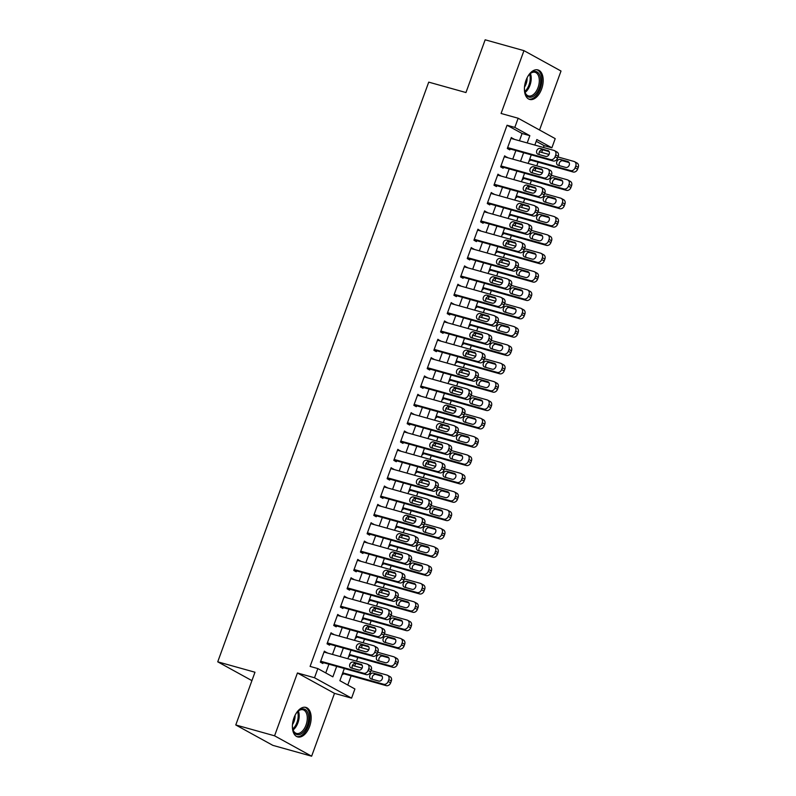 <?xml version="1.0" encoding="UTF-8"?>
<svg xmlns="http://www.w3.org/2000/svg" width="796" height="796" viewBox="0 0 796 796"><rect width="100%" height="100%" fill="white"/><g stroke="black" fill="none" stroke-linecap="round" stroke-linejoin="round"><path stroke-width="1.19" d="M309.594 726.459A15.323 8.756 105.6 0 0 305.903 707.405A15.323 8.756 105.6 0 0 293.973 717.863A15.323 8.756 105.6 0 0 297.654 736.907A15.323 8.756 105.6 0 0 309.594 726.459M541.618 88.983A15.323 8.756 105.6 0 0 537.927 69.929A15.323 8.756 105.6 0 0 525.987 80.386A15.323 8.756 105.6 0 0 529.678 99.44A15.323 8.756 105.6 0 0 541.618 88.983M344.32 668.511L339.882 680.699L354.907 688.968L351.573 698.142L314.51 677.754L317.843 668.58L332.867 676.849L336.678 666.381M334.499 693.366L297.435 672.978L274.57 735.812L235.775 724.967L272.839 745.355L311.634 756.2L334.499 693.366L351.573 698.142M539.549 130.007L561.011 71.033L523.957 50.645L501.082 113.47L518.156 118.246L555.21 138.633L551.877 147.807L536.852 139.539L534.832 145.081M543.439 147.489L544.116 145.638L551.877 147.807M347.782 685.048L351.135 675.844M354.698 666.053L355.663 663.406M356.489 661.138L357.812 657.496M361.374 647.715L362.339 645.068M363.165 642.79L364.488 639.158M368.05 629.367L369.016 626.721M369.841 624.442L371.165 620.81M374.727 611.02L375.692 608.373M376.518 606.104L377.841 602.463M381.403 592.682L382.369 590.035M383.194 587.756L384.518 584.125M388.08 574.334L389.045 571.687M389.871 569.409L391.194 565.777M394.756 555.986L395.721 553.339M396.547 551.071L397.871 547.429M401.433 537.638L402.398 535.002M403.234 532.723L404.557 529.081M408.119 519.3L409.074 516.654M409.91 514.375L411.233 510.743M414.796 500.953L415.751 498.306M416.587 496.027L417.91 492.396M421.472 482.605L422.427 479.968M423.263 477.69L424.586 474.048M428.149 464.267L429.104 461.62M429.94 459.342L431.263 455.71M434.825 445.919L435.78 443.272M436.616 440.994L437.939 437.362M441.501 427.571L442.457 424.935M443.292 422.656L444.616 419.014M448.178 409.234L449.143 406.587M449.969 404.308L451.292 400.677M454.854 390.886L455.819 388.239M456.645 385.96L457.969 382.329M461.531 372.538L462.496 369.901M463.322 367.623L464.645 363.981M468.207 354.2L469.172 351.553M469.998 349.275L471.322 345.643M474.884 335.852L475.849 333.206M476.675 330.927L477.998 327.295M481.56 317.505L482.525 314.868M483.351 312.589L484.674 308.947M488.237 299.167L489.202 296.52M490.028 294.241L491.351 290.61M494.913 280.819L495.878 278.172M496.704 275.894L498.027 272.262M501.589 262.471L502.555 259.834M503.38 257.556L504.704 253.914M508.266 244.133L509.231 241.486M510.057 239.208L511.38 235.576M514.942 225.785L515.908 223.139M516.733 220.86L518.057 217.228M521.619 207.438L522.584 204.791M523.41 202.522L524.733 198.881M528.295 189.1L529.26 186.453M530.086 184.174L531.41 180.543M534.972 170.752L535.937 168.105M536.763 165.827L538.086 162.195M541.648 152.404L542.613 149.757M274.57 735.812L311.634 756.2M235.775 724.967L254.979 672.232L217.736 661.824L428.726 82.137L465.959 92.545L485.162 39.8L523.957 50.645M326.758 652.82L324.36 651.148L320.35 662.153L322.858 663.526L323.196 662.61M333.434 634.482L331.036 632.8L327.027 643.805L329.534 645.188L329.872 644.263M340.111 616.134L337.713 614.452L333.703 625.457L336.21 626.84L336.549 625.925M346.787 597.786L344.389 596.114L340.389 607.119L342.887 608.492L343.225 607.577M353.464 579.448L351.066 577.767L347.066 588.771L349.563 590.154L349.902 589.229M360.14 561.1L357.742 559.419L353.742 570.424L356.24 571.807L356.578 570.891M366.817 542.753L364.419 541.081L360.419 552.086L362.916 553.459L363.255 552.543M373.493 524.415L371.095 522.733L367.095 533.738L369.593 535.121L369.931 534.196M380.17 506.067L377.772 504.385L373.772 515.39L376.269 516.773L376.608 515.858M386.846 487.719L384.448 486.038L380.448 497.052L382.946 498.425L383.284 497.51M393.522 469.381L391.125 467.7L387.125 478.704L389.632 480.078L389.96 479.162M400.199 451.034L397.811 449.352L393.801 460.357L396.309 461.74L396.637 460.824M406.875 432.686L404.487 431.004L400.478 442.019L402.985 443.392L403.313 442.476M413.552 414.348L411.164 412.666L407.154 423.671L409.661 425.044L409.99 424.129M420.228 396L417.84 394.319L413.83 405.323L416.338 406.706L416.666 405.791M426.905 377.652L424.517 375.971L420.507 386.985L423.014 388.358L423.343 387.443M433.581 359.314L431.193 357.633L427.183 368.638L429.691 370.011L430.019 369.095M440.258 340.967L437.87 339.285L433.86 350.29L436.367 351.673L436.696 350.757M446.934 322.619L444.546 320.937L440.536 331.952L443.044 333.325L443.372 332.41M453.611 304.281L451.223 302.599L447.213 313.604L449.72 314.977L450.048 314.062M460.297 285.933L457.899 284.252L453.889 295.256L456.397 296.639L456.735 295.724M466.973 267.585L464.575 265.904L460.566 276.918L463.073 278.292L463.411 277.376M473.65 249.248L471.252 247.566L467.242 258.571L469.749 259.944L470.088 259.028M480.326 230.9L477.928 229.218L473.918 240.223L476.426 241.606L476.764 240.681M487.003 212.552L484.605 210.87L480.595 221.885L483.102 223.258L483.441 222.343M493.679 194.204L491.281 192.532L487.271 203.537L489.779 204.91L490.117 203.995M500.356 175.866L497.958 174.185L493.958 185.189L496.455 186.572L496.794 185.647M507.032 157.518L504.634 155.837L500.634 166.852L503.132 168.225L503.47 167.309M529.201 160.543L529.847 160.901L530.176 159.986M522.524 178.891L523.171 179.249L523.499 178.324M515.848 197.239L516.495 197.587L516.823 196.672M509.171 215.587L509.818 215.935L510.146 215.019M502.495 233.924L503.142 234.283L503.47 233.357M495.818 252.272L496.455 252.621L496.794 251.705M489.142 270.62L489.779 270.968L490.117 270.053M482.466 288.958L483.102 289.316L483.441 288.391M475.789 307.306L476.426 307.654L476.764 306.739M469.113 325.654L469.749 326.002L470.088 325.086M462.436 343.991L463.073 344.35L463.411 343.434M455.76 362.339L456.397 362.687L456.735 361.772M449.083 380.687L449.72 381.035L450.058 380.12M442.407 399.025L443.044 399.383L443.382 398.468M435.73 417.373L436.367 417.721L436.705 416.805M429.054 435.72L429.691 436.069L430.029 435.153M422.377 454.058L423.014 454.416L423.353 453.501M415.701 472.406L416.338 472.754L416.676 471.839M409.015 490.754L409.661 491.102L409.99 490.187M402.338 509.092L402.985 509.45L403.313 508.535M395.662 527.44L396.309 527.788L396.637 526.872M388.985 545.787L389.632 546.136L389.96 545.22M382.309 564.125L382.956 564.483L383.284 563.568M375.632 582.473L376.279 582.831L376.608 581.906M368.956 600.821L369.603 601.169L369.931 600.254M362.28 619.159L362.926 619.517L363.255 618.601M355.603 637.506L356.25 637.865L356.578 636.939M348.927 655.854L349.573 656.202L349.902 655.287M544.116 145.638L536.215 141.29M342.25 674.192L342.887 674.55L343.225 673.635M519.44 140.773L522.077 133.509L507.052 125.241L310.092 666.411L317.843 668.58M325.753 672.928L328.917 664.212M332.479 654.421L335.594 645.864M339.156 636.084L342.27 627.527M345.842 617.736L348.956 609.179M352.519 599.388L355.633 590.831M359.195 581.05L362.309 572.493M365.871 562.702L368.986 554.145M372.548 544.355L375.662 535.798M379.224 526.017L382.339 517.46M385.901 507.669L389.015 499.112M392.577 489.321L395.692 480.764M399.254 470.983L402.368 462.426M405.93 452.635L409.045 444.078M412.607 434.288L415.721 425.731M419.283 415.94L422.397 407.383M425.96 397.602L429.074 389.045M432.636 379.254L435.75 370.697M439.312 360.906L442.427 352.349M445.989 342.569L449.103 334.012M452.665 324.221L455.78 315.664M459.342 305.873L462.456 297.316M466.018 287.535L469.133 278.978M472.695 269.187L475.809 260.63M479.371 250.839L482.485 242.282M486.048 232.502L489.162 223.945M492.724 214.154L495.838 205.597M499.41 195.806L502.525 187.249M506.087 177.468L509.201 168.911M512.763 159.12L515.878 150.563M513.709 139.171L511.311 137.499L507.311 148.504L509.808 149.877L510.146 148.961M217.736 661.824L251.914 680.63M297.435 672.978L314.51 677.754M507.052 125.241L514.813 127.41L518.156 118.246M531.27 154.862L528.156 163.419M524.594 173.21L521.48 181.767M517.917 191.557L514.803 200.114M511.241 209.895L508.127 218.462M504.565 228.243L501.45 236.8M497.888 246.591L494.774 255.148M491.212 264.939L488.097 273.496M484.535 283.276L481.421 291.834M477.859 301.624L474.744 310.181M471.182 319.972L468.068 328.529M464.506 338.31L461.391 346.867M457.829 356.658L454.715 365.215M451.153 375.006L448.039 383.563M444.476 393.343L441.362 401.9M437.79 411.691L434.676 420.248M431.114 430.039L427.999 438.596M424.437 448.377L421.323 456.934M417.761 466.725L414.646 475.282M411.084 485.072L407.97 493.629M404.408 503.41L401.293 511.967M397.731 521.758L394.617 530.315M391.055 540.106L387.941 548.663M384.378 558.444L381.264 567.001M377.702 576.792L374.588 585.349M371.026 595.139L367.911 603.696M364.349 613.477L361.235 622.034M357.673 631.825L354.558 640.382M350.996 650.173L347.882 658.73M527.191 142.942L529.837 135.678L514.813 127.41M340.24 656.591L343.355 648.034M346.917 638.253L350.031 629.696M353.593 619.905L356.707 611.348M360.27 601.557L363.384 593M366.946 583.209L370.06 574.652M373.623 564.871L376.737 556.314M380.299 546.524L383.413 537.967M386.975 528.176L390.1 519.619M393.662 509.838L396.776 501.281M400.338 491.49L403.453 482.933M407.015 473.142L410.129 464.585M413.691 454.805L416.805 446.248M420.368 436.457L423.482 427.9M427.044 418.109L430.158 409.552M433.72 399.771L436.835 391.214M440.397 381.423L443.511 372.866M447.073 363.075L450.188 354.519M453.75 344.738L456.864 336.181M460.426 326.39L463.541 317.833M467.103 308.042L470.217 299.485M473.779 289.704L476.894 281.147M480.456 271.356L483.57 262.799M487.132 253.009L490.246 244.452M493.809 234.671L496.923 226.114M500.485 216.323L503.599 207.766M507.161 197.975L510.276 189.418M513.838 179.637L516.952 171.08M520.514 161.29L523.629 152.732M522.077 133.509L529.837 135.678M511.092 138.106L513.818 138.872M504.415 156.454L507.142 157.22M497.739 174.802L500.465 175.558M491.062 193.139L493.789 193.906M484.386 211.487L487.112 212.253M477.709 229.835L480.436 230.591M471.023 248.183L473.759 248.939M464.347 266.521L467.083 267.287M457.67 284.868L460.406 285.635M450.994 303.216L453.73 303.973M444.317 321.554L447.044 322.32M437.641 339.902L440.367 340.668M430.964 358.25L433.691 359.006M424.288 376.588L427.014 377.354M417.611 394.935L420.338 395.702M410.935 413.283L413.661 414.039M404.259 431.621L406.985 432.387M397.582 449.969L400.308 450.735M390.906 468.317L393.632 469.073M384.229 486.655L386.955 487.421M377.553 505.002L380.279 505.768M370.876 523.35L373.603 524.106M364.2 541.688L366.926 542.454M357.523 560.036L360.25 560.802M350.847 578.384L353.573 579.14M344.171 596.721L346.897 597.488M337.494 615.069L340.22 615.835M330.818 633.417L333.544 634.173M324.141 651.755L326.867 652.521M510.982 138.414L553.966 150.424A3.93 3.194 -61.2 0 1 554.523 150.653A3.93 3.194 -61.2 0 1 555.727 154.961L555.061 156.792A3.93 3.194 -61.2 0 1 550.623 159.598L507.639 147.588M507.42 148.195L553.13 160.971L550.623 159.598M547.777 150.514A3.144 2.557 118.8 0 1 548.225 150.693A3.144 2.557 118.8 0 1 549.081 154.414A3.144 2.557 118.8 0 1 545.638 156.384L538.186 154.305A3.144 2.557 118.8 0 1 537.748 154.126A3.144 2.557 118.8 0 1 536.882 150.404A3.144 2.557 118.8 0 1 540.325 148.434L548.613 150.971M539.399 154.643A3.144 2.557 118.8 0 1 539.758 151.141A3.144 2.557 118.8 0 1 542.832 149.807L549.071 151.558M554.523 150.653L557.021 152.026A3.93 3.194 118.8 0 1 558.235 156.334L557.568 158.175A3.93 3.194 118.8 0 1 553.13 160.971M529.479 159.787L573.16 171.996A3.93 3.194 118.8 0 0 577.597 169.19L578.264 167.359A3.93 3.194 118.8 0 0 577.06 163.051L574.553 161.678A3.93 3.194 -61.2 0 0 573.996 161.449L558.006 156.971M574.553 161.678A3.93 3.194 -61.2 0 1 575.767 165.986L575.1 167.817A3.93 3.194 -61.2 0 1 570.652 170.623L529.708 159.17M539.389 151.777L549.051 154.474M569.1 162.573L562.862 160.832A3.144 2.557 -61.2 0 0 559.797 162.155A3.144 2.557 -61.2 0 0 559.429 165.658M567.807 161.538L560.364 159.459A3.144 2.557 -61.2 0 0 556.921 161.419A3.144 2.557 -61.2 0 0 557.777 165.14A3.144 2.557 -61.2 0 0 558.225 165.319L565.667 167.409A3.144 2.557 -61.2 0 0 569.11 165.439A3.144 2.557 -61.2 0 0 568.254 161.717A3.144 2.557 -61.2 0 0 567.807 161.538L568.643 161.996M527.529 76.963A13.253 7.582 -74.4 0 1 530.037 73.759A13.253 7.582 -74.4 0 1 539.031 73.849A13.253 7.582 -74.4 0 1 539.32 88.058A13.253 7.582 -74.4 0 1 531.579 97.072A13.253 7.582 -74.4 0 1 524.912 92.067A13.253 7.582 -74.4 0 1 524.435 88.038M524.813 91.659A12.278 7.015 105.6 0 0 528.484 95.938A12.278 7.015 105.6 0 0 538.046 87.56A12.278 7.015 105.6 0 0 535.091 72.297A12.278 7.015 105.6 0 0 529.738 74.058M527.101 77.789A9.661 5.522 -74.4 0 1 526.116 83.869A9.661 5.522 -74.4 0 1 524.494 87.102M528.723 99.062A15.224 8.706 105.6 0 0 540.325 88.605A15.224 8.706 105.6 0 0 536.912 69.759M295.515 714.43A13.253 7.582 -74.4 0 1 298.012 711.236A13.253 7.582 -74.4 0 1 301.067 709.226A13.253 7.582 -74.4 0 1 308.649 718.838A13.253 7.582 -74.4 0 1 300.022 734.39A13.253 7.582 -74.4 0 1 292.888 729.544A13.253 7.582 -74.4 0 1 292.411 725.514M292.789 729.136A12.278 7.015 105.6 0 0 296.46 733.414A12.278 7.015 105.6 0 0 299.276 733.245A12.278 7.015 105.6 0 0 307.037 721.156A12.278 7.015 105.6 0 0 303.067 709.773A12.278 7.015 105.6 0 0 300.251 709.942A12.278 7.015 105.6 0 0 297.714 711.534M295.077 715.266A9.661 5.522 -74.4 0 1 292.47 724.579M296.699 736.529A15.224 8.706 105.6 0 0 299.943 736.26A15.224 8.706 105.6 0 0 309.525 721.494A15.224 8.706 105.6 0 0 304.888 707.226M504.306 156.752L547.28 168.772A3.93 3.194 -61.2 0 1 547.847 169.001A3.93 3.194 -61.2 0 1 549.051 173.309L548.384 175.14A3.93 3.194 -61.2 0 1 543.947 177.946L500.963 165.926M500.744 166.543L546.454 179.319L543.947 177.946M541.101 168.861A3.144 2.557 118.8 0 1 541.549 169.041A3.144 2.557 118.8 0 1 542.404 172.762A3.144 2.557 118.8 0 1 538.962 174.732L531.509 172.652A3.144 2.557 118.8 0 1 531.071 172.463A3.144 2.557 118.8 0 1 530.206 168.742A3.144 2.557 118.8 0 1 533.648 166.782L541.937 169.319M532.723 172.981A3.144 2.557 118.8 0 1 533.081 169.488A3.144 2.557 118.8 0 1 536.156 168.155L542.394 169.896M547.847 169.001L550.344 170.374A3.93 3.194 118.8 0 1 551.558 174.682L550.892 176.513A3.93 3.194 118.8 0 1 546.454 179.319M497.629 175.1L540.603 187.11A3.93 3.194 -61.2 0 1 541.171 187.339A3.93 3.194 -61.2 0 1 542.375 191.647L541.708 193.488A3.93 3.194 -61.2 0 1 537.27 196.284L494.286 184.274M494.067 184.891L539.778 197.667L537.27 196.284M534.424 187.199A3.144 2.557 118.8 0 1 534.862 187.388A3.144 2.557 118.8 0 1 535.728 191.11A3.144 2.557 118.8 0 1 532.285 193.07L524.833 190.99A3.144 2.557 118.8 0 1 524.385 190.811A3.144 2.557 118.8 0 1 523.529 187.09A3.144 2.557 118.8 0 1 526.972 185.12L535.26 187.667M526.047 191.329A3.144 2.557 118.8 0 1 526.405 187.826A3.144 2.557 118.8 0 1 529.479 186.503L535.718 188.244M541.171 187.339L543.668 188.722A3.93 3.194 118.8 0 1 544.882 193.03L544.215 194.861A3.93 3.194 118.8 0 1 539.778 197.667M490.953 193.448L533.927 205.458A3.93 3.194 -61.2 0 1 534.484 205.686A3.93 3.194 -61.2 0 1 535.698 209.995L535.031 211.826A3.93 3.194 -61.2 0 1 530.594 214.631L487.61 202.622M487.391 203.239L533.101 216.005L530.594 214.631M527.748 205.547A3.144 2.557 118.8 0 1 528.186 205.726A3.144 2.557 118.8 0 1 529.051 209.447A3.144 2.557 118.8 0 1 525.609 211.418L518.156 209.338A3.144 2.557 118.8 0 1 517.708 209.159A3.144 2.557 118.8 0 1 516.853 205.438A3.144 2.557 118.8 0 1 520.295 203.468L528.584 206.005M519.37 209.676A3.144 2.557 118.8 0 1 519.728 206.174A3.144 2.557 118.8 0 1 522.803 204.841L529.042 206.592M534.484 205.686L536.992 207.059A3.93 3.194 118.8 0 1 538.205 211.368L537.539 213.209A3.93 3.194 118.8 0 1 533.101 216.005M484.276 211.796L527.25 223.805A3.93 3.194 -61.2 0 1 527.808 224.034A3.93 3.194 -61.2 0 1 529.022 228.343L528.355 230.173A3.93 3.194 -61.2 0 1 523.917 232.979L480.933 220.96M480.704 221.577L526.425 234.352L523.917 232.979M521.072 223.895A3.144 2.557 118.8 0 1 521.509 224.074A3.144 2.557 118.8 0 1 522.365 227.795A3.144 2.557 118.8 0 1 518.932 229.765L511.48 227.686A3.144 2.557 118.8 0 1 511.032 227.497A3.144 2.557 118.8 0 1 510.176 223.775A3.144 2.557 118.8 0 1 513.619 221.815L521.907 224.353M512.694 228.014A3.144 2.557 118.8 0 1 513.052 224.522A3.144 2.557 118.8 0 1 516.126 223.188L522.365 224.93M527.808 224.034L530.315 225.407A3.93 3.194 118.8 0 1 531.529 229.716L530.862 231.546A3.93 3.194 118.8 0 1 526.425 234.352M522.803 178.135L566.483 190.344A3.93 3.194 118.8 0 0 570.921 187.538L571.588 185.707A3.93 3.194 118.8 0 0 570.384 181.398L567.876 180.015A3.93 3.194 -61.2 0 0 567.319 179.787L551.33 175.319M567.876 180.015A3.93 3.194 -61.2 0 1 569.09 184.324L568.414 186.165A3.93 3.194 -61.2 0 1 563.976 188.96L523.032 177.518M532.713 170.115L542.375 172.822M562.424 180.921L556.185 179.18A3.144 2.557 -61.2 0 0 553.111 180.503A3.144 2.557 -61.2 0 0 552.752 184.005M561.13 179.876L553.688 177.797A3.144 2.557 -61.2 0 0 550.245 179.767A3.144 2.557 -61.2 0 0 551.101 183.488A3.144 2.557 -61.2 0 0 551.548 183.667L558.991 185.747A3.144 2.557 -61.2 0 0 562.434 183.786A3.144 2.557 -61.2 0 0 561.578 180.065A3.144 2.557 -61.2 0 0 561.13 179.876L561.966 180.344M516.126 196.473L559.807 208.681A3.93 3.194 118.8 0 0 564.245 205.885L564.911 204.045A3.93 3.194 118.8 0 0 563.707 199.736L561.2 198.363A3.93 3.194 -61.2 0 0 560.643 198.134L544.643 193.667M561.2 198.363A3.93 3.194 -61.2 0 1 562.414 202.672L561.737 204.502A3.93 3.194 -61.2 0 1 557.299 207.308L516.345 195.866M526.037 188.463L535.698 191.159M555.747 199.269L549.509 197.517A3.144 2.557 -61.2 0 0 546.434 198.851A3.144 2.557 -61.2 0 0 546.076 202.353M554.454 198.224L547.001 196.144A3.144 2.557 -61.2 0 0 543.568 198.114A3.144 2.557 -61.2 0 0 544.424 201.836A3.144 2.557 -61.2 0 0 544.872 202.015L552.315 204.094A3.144 2.557 -61.2 0 0 555.757 202.124A3.144 2.557 -61.2 0 0 554.902 198.403A3.144 2.557 -61.2 0 0 554.454 198.224L555.29 198.682M509.45 214.821L553.13 227.029A3.93 3.194 118.8 0 0 557.568 224.223L558.235 222.392A3.93 3.194 118.8 0 0 557.031 218.084L554.523 216.711A3.93 3.194 -61.2 0 0 553.966 216.482L537.967 212.015M554.523 216.711A3.93 3.194 -61.2 0 1 555.727 221.019L555.061 222.85A3.93 3.194 -61.2 0 1 550.623 225.656L509.669 214.204M519.36 206.811L529.022 209.507M549.071 217.606L542.832 215.865A3.144 2.557 -61.2 0 0 539.758 217.199A3.144 2.557 -61.2 0 0 539.399 220.691M547.777 216.572L540.325 214.492A3.144 2.557 -61.2 0 0 536.892 216.452A3.144 2.557 -61.2 0 0 537.748 220.174A3.144 2.557 -61.2 0 0 538.195 220.363L545.638 222.442A3.144 2.557 -61.2 0 0 549.081 220.472A3.144 2.557 -61.2 0 0 548.225 216.751A3.144 2.557 -61.2 0 0 547.777 216.572L548.613 217.029M502.774 233.168L546.454 245.377A3.93 3.194 118.8 0 0 550.892 242.571L551.558 240.74A3.93 3.194 118.8 0 0 550.344 236.432L547.847 235.049A3.93 3.194 -61.2 0 0 547.29 234.82L531.29 230.352M547.847 235.049A3.93 3.194 -61.2 0 1 549.051 239.357L548.384 241.198A3.93 3.194 -61.2 0 1 543.947 243.994L502.992 232.551M512.684 225.159L522.345 227.855M542.394 235.954L536.156 234.213A3.144 2.557 -61.2 0 0 533.081 235.536A3.144 2.557 -61.2 0 0 532.723 239.039M541.101 234.91L533.648 232.83A3.144 2.557 -61.2 0 0 530.216 234.8A3.144 2.557 -61.2 0 0 531.071 238.521A3.144 2.557 -61.2 0 0 531.519 238.701L538.962 240.78A3.144 2.557 -61.2 0 0 542.404 238.82A3.144 2.557 -61.2 0 0 541.549 235.099A3.144 2.557 -61.2 0 0 541.101 234.91L541.937 235.377M477.59 230.134L520.574 242.143A3.93 3.194 -61.2 0 1 521.131 242.372A3.93 3.194 -61.2 0 1 522.345 246.68L521.678 248.521A3.93 3.194 -61.2 0 1 517.241 251.317L474.257 239.307M474.028 239.924L519.738 252.7L517.241 251.317M514.385 242.233A3.144 2.557 118.8 0 1 514.833 242.422A3.144 2.557 118.8 0 1 515.689 246.143A3.144 2.557 118.8 0 1 512.256 248.103L504.803 246.024A3.144 2.557 118.8 0 1 504.356 245.845A3.144 2.557 118.8 0 1 503.5 242.123A3.144 2.557 118.8 0 1 506.943 240.153L515.231 242.7M506.017 246.362A3.144 2.557 118.8 0 1 506.375 242.86A3.144 2.557 118.8 0 1 509.45 241.536L515.689 243.278M521.131 242.372L523.639 243.755A3.93 3.194 118.8 0 1 524.853 248.063L524.186 249.894A3.93 3.194 118.8 0 1 519.738 252.7M496.097 251.516L539.778 263.715A3.93 3.194 118.8 0 0 544.215 260.919L544.882 259.078A3.93 3.194 118.8 0 0 543.668 254.77L541.171 253.397A3.93 3.194 -61.2 0 0 540.613 253.168L524.614 248.7M541.171 253.397A3.93 3.194 -61.2 0 1 542.375 257.705L541.708 259.536A3.93 3.194 -61.2 0 1 537.27 262.342L496.316 250.899M506.007 243.496L515.669 246.193M535.718 254.302L529.479 252.551A3.144 2.557 -61.2 0 0 526.405 253.884A3.144 2.557 -61.2 0 0 526.047 257.387M534.424 253.257L526.972 251.178A3.144 2.557 -61.2 0 0 523.539 253.148A3.144 2.557 -61.2 0 0 524.395 256.869A3.144 2.557 -61.2 0 0 524.843 257.048L532.285 259.128A3.144 2.557 -61.2 0 0 535.728 257.158A3.144 2.557 -61.2 0 0 534.872 253.436A3.144 2.557 -61.2 0 0 534.424 253.257L535.26 253.715M470.914 248.481L513.898 260.491A3.93 3.194 -61.2 0 1 514.455 260.72A3.93 3.194 -61.2 0 1 515.669 265.028L515.002 266.859A3.93 3.194 -61.2 0 1 510.564 269.665L467.58 257.655M467.351 258.272L513.062 271.038L510.564 269.665M507.709 260.581A3.144 2.557 118.8 0 1 508.156 260.76A3.144 2.557 118.8 0 1 509.012 264.481A3.144 2.557 118.8 0 1 505.579 266.451L498.127 264.371A3.144 2.557 118.8 0 1 497.679 264.192A3.144 2.557 118.8 0 1 496.823 260.471A3.144 2.557 118.8 0 1 500.266 258.501L508.554 261.048M499.331 264.71A3.144 2.557 118.8 0 1 499.699 261.207A3.144 2.557 118.8 0 1 502.774 259.874L509.012 261.625M514.455 260.72L516.962 262.093A3.93 3.194 118.8 0 1 518.176 266.401L517.509 268.242A3.93 3.194 118.8 0 1 513.062 271.038M464.237 266.829L507.221 278.839A3.93 3.194 -61.2 0 1 507.778 279.068A3.93 3.194 -61.2 0 1 508.992 283.376L508.326 285.207A3.93 3.194 -61.2 0 1 503.888 288.013L460.904 275.993M460.675 276.61L506.385 289.386L503.888 288.013M501.032 278.928A3.144 2.557 118.8 0 1 501.48 279.107A3.144 2.557 118.8 0 1 502.336 282.829A3.144 2.557 118.8 0 1 498.903 284.799L491.45 282.719A3.144 2.557 118.8 0 1 491.003 282.53A3.144 2.557 118.8 0 1 490.147 278.809A3.144 2.557 118.8 0 1 493.59 276.849L501.878 279.386M492.654 283.048A3.144 2.557 118.8 0 1 493.022 279.555A3.144 2.557 118.8 0 1 496.097 278.222L502.336 279.963M507.778 279.068L510.286 280.441A3.93 3.194 118.8 0 1 511.5 284.749L510.823 286.58A3.93 3.194 118.8 0 1 506.385 289.386M457.561 285.167L500.545 297.177A3.93 3.194 -61.2 0 1 501.102 297.405A3.93 3.194 -61.2 0 1 502.316 301.714L501.649 303.555A3.93 3.194 -61.2 0 1 497.211 306.351L454.227 294.341M453.999 294.958L499.709 307.734L497.211 306.351M494.356 297.266A3.144 2.557 118.8 0 1 494.804 297.455A3.144 2.557 118.8 0 1 495.659 301.177A3.144 2.557 118.8 0 1 492.226 303.137L484.774 301.057A3.144 2.557 118.8 0 1 484.326 300.878A3.144 2.557 118.8 0 1 483.47 297.157A3.144 2.557 118.8 0 1 486.913 295.187L495.202 297.734M485.978 301.395A3.144 2.557 118.8 0 1 486.346 297.893A3.144 2.557 118.8 0 1 489.411 296.57L495.659 298.311M501.102 297.405L503.609 298.789A3.93 3.194 118.8 0 1 504.823 303.097L504.147 304.928A3.93 3.194 118.8 0 1 499.709 307.734M450.884 303.515L493.868 315.524A3.93 3.194 -61.2 0 1 494.425 315.753A3.93 3.194 -61.2 0 1 495.639 320.062L494.973 321.892A3.93 3.194 -61.2 0 1 490.535 324.698L447.551 312.689M447.322 313.306L493.032 326.071L490.535 324.698M487.679 315.614A3.144 2.557 118.8 0 1 488.127 315.793A3.144 2.557 118.8 0 1 488.983 319.514A3.144 2.557 118.8 0 1 485.55 321.485L478.098 319.405A3.144 2.557 118.8 0 1 477.65 319.226A3.144 2.557 118.8 0 1 476.794 315.505A3.144 2.557 118.8 0 1 480.237 313.534L488.525 316.082M479.301 319.743A3.144 2.557 118.8 0 1 479.67 316.241A3.144 2.557 118.8 0 1 482.734 314.908L488.983 316.659M494.425 315.753L496.933 317.126A3.93 3.194 118.8 0 1 498.147 321.435L497.47 323.275A3.93 3.194 118.8 0 1 493.032 326.071M444.208 321.863L487.192 333.872A3.93 3.194 -61.2 0 1 487.749 334.101A3.93 3.194 -61.2 0 1 488.963 338.409L488.296 340.24A3.93 3.194 -61.2 0 1 483.859 343.046L440.875 331.027M440.646 331.643L486.356 344.419L483.859 343.046M481.003 333.962A3.144 2.557 118.8 0 1 481.451 334.141A3.144 2.557 118.8 0 1 482.306 337.862A3.144 2.557 118.8 0 1 478.874 339.832L471.421 337.753A3.144 2.557 118.8 0 1 470.973 337.564A3.144 2.557 118.8 0 1 470.118 333.842A3.144 2.557 118.8 0 1 473.56 331.882L481.849 334.42M472.625 338.091A3.144 2.557 118.8 0 1 472.993 334.589A3.144 2.557 118.8 0 1 476.058 333.255L482.306 334.997M487.749 334.101L490.256 335.474A3.93 3.194 118.8 0 1 491.46 339.783L490.794 341.623A3.93 3.194 118.8 0 1 486.356 344.419M489.421 269.854L533.101 282.063A3.93 3.194 118.8 0 0 537.539 279.257L538.205 277.426A3.93 3.194 118.8 0 0 536.992 273.118L534.494 271.744A3.93 3.194 -61.2 0 0 533.937 271.516L517.937 267.048M534.494 271.744A3.93 3.194 -61.2 0 1 535.698 276.053L535.031 277.884A3.93 3.194 -61.2 0 1 530.594 280.69L489.639 269.237M499.331 261.844L508.992 264.541M529.042 272.64L522.803 270.899A3.144 2.557 -61.2 0 0 519.728 272.232A3.144 2.557 -61.2 0 0 519.37 275.724M527.748 271.605L520.295 269.526A3.144 2.557 -61.2 0 0 516.863 271.486A3.144 2.557 -61.2 0 0 517.718 275.207A3.144 2.557 -61.2 0 0 518.166 275.396L525.609 277.476A3.144 2.557 -61.2 0 0 529.051 275.506A3.144 2.557 -61.2 0 0 528.196 271.784A3.144 2.557 -61.2 0 0 527.748 271.605L528.584 272.063M482.744 288.202L526.425 300.41A3.93 3.194 118.8 0 0 530.862 297.605L531.529 295.774A3.93 3.194 118.8 0 0 530.315 291.465L527.818 290.082A3.93 3.194 -61.2 0 0 527.26 289.853L511.261 285.386M527.818 290.082A3.93 3.194 -61.2 0 1 529.022 294.391L528.355 296.231A3.93 3.194 -61.2 0 1 523.917 299.027L482.963 287.585M492.654 280.192L502.316 282.888M522.365 290.988L516.126 289.246A3.144 2.557 -61.2 0 0 513.052 290.57A3.144 2.557 -61.2 0 0 512.694 294.072M521.072 289.943L513.619 287.863A3.144 2.557 -61.2 0 0 510.186 289.834A3.144 2.557 -61.2 0 0 511.042 293.555A3.144 2.557 -61.2 0 0 511.49 293.734L518.932 295.814A3.144 2.557 -61.2 0 0 522.375 293.853A3.144 2.557 -61.2 0 0 521.519 290.132A3.144 2.557 -61.2 0 0 521.072 289.943L521.907 290.411M476.068 306.55L519.748 318.748A3.93 3.194 118.8 0 0 524.186 315.952L524.853 314.112A3.93 3.194 118.8 0 0 523.639 309.803L521.141 308.43A3.93 3.194 -61.2 0 0 520.584 308.201L504.584 303.734M521.141 308.43A3.93 3.194 -61.2 0 1 522.345 312.738L521.678 314.569A3.93 3.194 -61.2 0 1 517.241 317.375L476.287 305.933M485.978 298.53L495.639 301.226M515.689 309.336L509.45 307.584A3.144 2.557 -61.2 0 0 506.375 308.918A3.144 2.557 -61.2 0 0 506.017 312.42M514.395 308.291L506.943 306.211A3.144 2.557 -61.2 0 0 503.51 308.181A3.144 2.557 -61.2 0 0 504.365 311.903A3.144 2.557 -61.2 0 0 504.803 312.082L512.256 314.161A3.144 2.557 -61.2 0 0 515.699 312.191A3.144 2.557 -61.2 0 0 514.843 308.47A3.144 2.557 -61.2 0 0 514.395 308.291L515.231 308.758M469.391 324.887L513.072 337.096A3.93 3.194 118.8 0 0 517.509 334.29L518.176 332.459A3.93 3.194 118.8 0 0 516.962 328.151L514.465 326.778A3.93 3.194 -61.2 0 0 513.908 326.549L497.908 322.082M514.465 326.778A3.93 3.194 -61.2 0 1 515.669 331.086L515.002 332.917A3.93 3.194 -61.2 0 1 510.564 335.723L469.61 324.27M479.301 316.878L488.963 319.574M509.012 327.673L502.774 325.932A3.144 2.557 -61.2 0 0 499.699 327.265A3.144 2.557 -61.2 0 0 499.341 330.758M507.719 326.639L500.266 324.559A3.144 2.557 -61.2 0 0 496.823 326.519A3.144 2.557 -61.2 0 0 497.689 330.24A3.144 2.557 -61.2 0 0 498.127 330.43L505.579 332.509A3.144 2.557 -61.2 0 0 509.022 330.539A3.144 2.557 -61.2 0 0 508.166 326.818A3.144 2.557 -61.2 0 0 507.719 326.639L508.554 327.096M462.715 343.235L506.395 355.444A3.93 3.194 118.8 0 0 510.833 352.638L511.5 350.807A3.93 3.194 118.8 0 0 510.286 346.499L507.788 345.116A3.93 3.194 -61.2 0 0 507.221 344.887L491.231 340.419M507.788 345.116A3.93 3.194 -61.2 0 1 508.992 349.424L508.326 351.265A3.93 3.194 -61.2 0 1 503.888 354.061L462.934 342.618M472.625 335.225L482.286 337.922M502.336 346.021L496.097 344.28A3.144 2.557 -61.2 0 0 493.022 345.603A3.144 2.557 -61.2 0 0 492.664 349.106M501.042 344.976L493.59 342.897A3.144 2.557 -61.2 0 0 490.147 344.867A3.144 2.557 -61.2 0 0 491.013 348.588A3.144 2.557 -61.2 0 0 491.45 348.767L498.903 350.847A3.144 2.557 -61.2 0 0 502.346 348.887A3.144 2.557 -61.2 0 0 501.49 345.165A3.144 2.557 -61.2 0 0 501.042 344.976L501.878 345.444M437.531 340.2L480.515 352.21A3.93 3.194 -61.2 0 1 481.073 352.439A3.93 3.194 -61.2 0 1 482.286 356.747L481.62 358.588A3.93 3.194 -61.2 0 1 477.182 361.384L434.198 349.374M433.969 349.991L479.68 362.767L477.182 361.384M474.326 352.31A3.144 2.557 118.8 0 1 474.774 352.489A3.144 2.557 118.8 0 1 475.63 356.21A3.144 2.557 118.8 0 1 472.197 358.17L464.745 356.091A3.144 2.557 118.8 0 1 464.297 355.911A3.144 2.557 118.8 0 1 463.441 352.19A3.144 2.557 118.8 0 1 466.884 350.22L475.172 352.767M465.949 356.429A3.144 2.557 118.8 0 1 466.317 352.926A3.144 2.557 118.8 0 1 469.381 351.603L475.63 353.344M481.073 352.439L483.58 353.822A3.93 3.194 118.8 0 1 484.784 358.13L484.117 359.961A3.93 3.194 118.8 0 1 479.68 362.767M456.038 361.583L499.719 373.782A3.93 3.194 118.8 0 0 504.157 370.986L504.823 369.145A3.93 3.194 118.8 0 0 503.609 364.837L501.112 363.464A3.93 3.194 -61.2 0 0 500.545 363.235L484.555 358.767M501.112 363.464A3.93 3.194 -61.2 0 1 502.316 367.772L501.649 369.603A3.93 3.194 -61.2 0 1 497.211 372.409L456.257 360.966M465.949 353.563L475.6 356.27M495.659 364.369L489.421 362.618A3.144 2.557 -61.2 0 0 486.346 363.951A3.144 2.557 -61.2 0 0 485.988 367.454M494.366 363.324L486.913 361.245A3.144 2.557 -61.2 0 0 483.47 363.215A3.144 2.557 -61.2 0 0 484.326 366.936A3.144 2.557 -61.2 0 0 484.774 367.115L492.226 369.195A3.144 2.557 -61.2 0 0 495.669 367.225A3.144 2.557 -61.2 0 0 494.804 363.503A3.144 2.557 -61.2 0 0 494.366 363.324L495.202 363.792M430.855 358.548L473.839 370.558A3.93 3.194 -61.2 0 1 474.396 370.787A3.93 3.194 -61.2 0 1 475.61 375.095L474.943 376.926A3.93 3.194 -61.2 0 1 470.496 379.732L427.522 367.722M427.293 368.339L473.003 381.105L470.496 379.732M467.65 370.647A3.144 2.557 118.8 0 1 468.098 370.827A3.144 2.557 118.8 0 1 468.953 374.548A3.144 2.557 118.8 0 1 465.511 376.518L458.068 374.438A3.144 2.557 118.8 0 1 457.62 374.259A3.144 2.557 118.8 0 1 456.765 370.538A3.144 2.557 118.8 0 1 460.207 368.568L468.496 371.115M459.272 374.777A3.144 2.557 118.8 0 1 459.64 371.274A3.144 2.557 118.8 0 1 462.705 369.941L468.953 371.692M474.396 370.787L476.904 372.16A3.93 3.194 118.8 0 1 478.107 376.478L477.441 378.309A3.93 3.194 118.8 0 1 473.003 381.105M449.362 379.921L493.042 392.13A3.93 3.194 118.8 0 0 497.48 389.334L498.147 387.493A3.93 3.194 118.8 0 0 496.933 383.184L494.425 381.811A3.93 3.194 -61.2 0 0 493.868 381.582L477.879 377.115M494.425 381.811A3.93 3.194 -61.2 0 1 495.639 386.12L494.973 387.95A3.93 3.194 -61.2 0 1 490.535 390.756L449.581 379.304M459.272 371.911L468.924 374.608M488.983 382.707L482.744 380.966A3.144 2.557 -61.2 0 0 479.67 382.299A3.144 2.557 -61.2 0 0 479.311 385.801M487.689 381.672L480.237 379.592A3.144 2.557 -61.2 0 0 476.794 381.553A3.144 2.557 -61.2 0 0 477.65 385.274A3.144 2.557 -61.2 0 0 478.098 385.463L485.55 387.543A3.144 2.557 -61.2 0 0 488.993 385.572A3.144 2.557 -61.2 0 0 488.127 381.851A3.144 2.557 -61.2 0 0 487.689 381.672L488.525 382.13M424.178 376.896L467.162 388.906A3.93 3.194 -61.2 0 1 467.72 389.135A3.93 3.194 -61.2 0 1 468.934 393.443L468.267 395.274A3.93 3.194 -61.2 0 1 463.819 398.08L420.845 386.06M420.616 386.677L466.327 399.453L463.819 398.08M460.974 388.995A3.144 2.557 118.8 0 1 461.421 389.174A3.144 2.557 118.8 0 1 462.277 392.896A3.144 2.557 118.8 0 1 458.834 394.866L451.392 392.786A3.144 2.557 118.8 0 1 450.944 392.597A3.144 2.557 118.8 0 1 450.088 388.876A3.144 2.557 118.8 0 1 453.531 386.916L461.809 389.453M452.596 393.125A3.144 2.557 118.8 0 1 452.964 389.622A3.144 2.557 118.8 0 1 456.028 388.289L462.267 390.03M467.72 389.135L470.227 390.508A3.93 3.194 118.8 0 1 471.431 394.816L470.764 396.657A3.93 3.194 118.8 0 1 466.327 399.453M442.675 398.269L486.366 410.477A3.93 3.194 118.8 0 0 490.804 407.671L491.47 405.841A3.93 3.194 118.8 0 0 490.256 401.532L487.749 400.149A3.93 3.194 -61.2 0 0 487.192 399.92L471.202 395.453M487.749 400.149A3.93 3.194 -61.2 0 1 488.963 404.458L488.296 406.298A3.93 3.194 -61.2 0 1 483.859 409.094L442.904 397.652M452.596 390.259L462.247 392.955M482.306 401.055L476.068 399.313A3.144 2.557 -61.2 0 0 472.993 400.637A3.144 2.557 -61.2 0 0 472.635 404.139M481.013 400.02L473.56 397.93A3.144 2.557 -61.2 0 0 470.118 399.9A3.144 2.557 -61.2 0 0 470.973 403.622A3.144 2.557 -61.2 0 0 471.421 403.801L478.874 405.88A3.144 2.557 -61.2 0 0 482.306 403.92A3.144 2.557 -61.2 0 0 481.451 400.199A3.144 2.557 -61.2 0 0 481.013 400.02L481.849 400.478M417.502 395.234L460.486 407.254A3.93 3.194 -61.2 0 1 461.043 407.472A3.93 3.194 -61.2 0 1 462.257 411.781L461.59 413.621A3.93 3.194 -61.2 0 1 457.143 416.417L414.169 404.408M413.94 405.025L459.65 417.8L457.143 416.417M454.297 407.343A3.144 2.557 118.8 0 1 454.745 407.522A3.144 2.557 118.8 0 1 455.601 411.243A3.144 2.557 118.8 0 1 452.158 413.214L444.715 411.124A3.144 2.557 118.8 0 1 444.267 410.945A3.144 2.557 118.8 0 1 443.412 407.224A3.144 2.557 118.8 0 1 446.855 405.254L455.133 407.801M445.919 411.462A3.144 2.557 118.8 0 1 446.287 407.96A3.144 2.557 118.8 0 1 449.352 406.637L455.591 408.378M461.043 407.472L463.551 408.855A3.93 3.194 118.8 0 1 464.755 413.164L464.088 414.995A3.93 3.194 118.8 0 1 459.65 417.8M435.999 416.616L479.68 428.815A3.93 3.194 118.8 0 0 484.127 426.019L484.794 424.178A3.93 3.194 118.8 0 0 483.58 419.87L481.073 418.497A3.93 3.194 -61.2 0 0 480.515 418.268L464.526 413.801M481.073 418.497A3.93 3.194 -61.2 0 1 482.286 422.805L481.62 424.636A3.93 3.194 -61.2 0 1 477.182 427.442L436.228 416M445.919 408.597L455.571 411.303M475.63 419.402L469.391 417.651A3.144 2.557 -61.2 0 0 466.317 418.985A3.144 2.557 -61.2 0 0 465.959 422.487M474.326 418.358L466.884 416.278A3.144 2.557 -61.2 0 0 463.441 418.248A3.144 2.557 -61.2 0 0 464.297 421.97A3.144 2.557 -61.2 0 0 464.745 422.149L472.197 424.228A3.144 2.557 -61.2 0 0 475.63 422.258A3.144 2.557 -61.2 0 0 474.774 418.537A3.144 2.557 -61.2 0 0 474.326 418.358L475.172 418.825M410.826 413.582L453.81 425.591A3.93 3.194 -61.2 0 1 454.367 425.82A3.93 3.194 -61.2 0 1 455.581 430.129L454.904 431.959A3.93 3.194 -61.2 0 1 450.466 434.765L407.492 422.756M407.263 423.373L452.974 436.138L450.466 434.765M447.621 425.681A3.144 2.557 118.8 0 1 448.068 425.87A3.144 2.557 118.8 0 1 448.924 429.581A3.144 2.557 118.8 0 1 445.481 431.551L438.039 429.472A3.144 2.557 118.8 0 1 437.591 429.293A3.144 2.557 118.8 0 1 436.735 425.571A3.144 2.557 118.8 0 1 440.168 423.601L448.456 426.149M439.243 429.81A3.144 2.557 118.8 0 1 439.601 426.308A3.144 2.557 118.8 0 1 442.675 424.974L448.914 426.726M454.367 425.82L456.874 427.203A3.93 3.194 118.8 0 1 458.078 431.512L457.411 433.342A3.93 3.194 118.8 0 1 452.974 436.138M429.323 434.954L473.003 447.163A3.93 3.194 118.8 0 0 477.451 444.367L478.117 442.526A3.93 3.194 118.8 0 0 476.904 438.218L474.396 436.845A3.93 3.194 -61.2 0 0 473.839 436.616L457.849 432.148M474.396 436.845A3.93 3.194 -61.2 0 1 475.61 441.153L474.943 442.984A3.93 3.194 -61.2 0 1 470.506 445.79L429.551 434.337M439.243 426.945L448.894 429.641M468.953 437.74L462.715 435.999A3.144 2.557 -61.2 0 0 459.64 437.332A3.144 2.557 -61.2 0 0 459.272 440.835M467.65 436.705L460.207 434.626A3.144 2.557 -61.2 0 0 456.765 436.586A3.144 2.557 -61.2 0 0 457.62 440.307A3.144 2.557 -61.2 0 0 458.068 440.496L465.521 442.576A3.144 2.557 -61.2 0 0 468.953 440.606A3.144 2.557 -61.2 0 0 468.098 436.885A3.144 2.557 -61.2 0 0 467.65 436.705L468.496 437.163M404.149 431.93L447.133 443.939A3.93 3.194 -61.2 0 1 447.69 444.168A3.93 3.194 -61.2 0 1 448.904 448.476L448.228 450.307A3.93 3.194 -61.2 0 1 443.79 453.113L400.806 441.093M400.587 441.71L446.297 454.486L443.79 453.113M440.944 444.029A3.144 2.557 118.8 0 1 441.392 444.208A3.144 2.557 118.8 0 1 442.248 447.929A3.144 2.557 118.8 0 1 438.805 449.899L431.362 447.82A3.144 2.557 118.8 0 1 430.915 447.631A3.144 2.557 118.8 0 1 430.059 443.919A3.144 2.557 118.8 0 1 433.492 441.949L441.78 444.486M432.566 448.158A3.144 2.557 118.8 0 1 432.925 444.656A3.144 2.557 118.8 0 1 435.999 443.322L442.238 445.064M447.69 444.168L450.198 445.541A3.93 3.194 118.8 0 1 451.402 449.849L450.735 451.69A3.93 3.194 118.8 0 1 446.297 454.486M422.646 453.302L466.327 465.511A3.93 3.194 118.8 0 0 470.764 462.705L471.441 460.874A3.93 3.194 118.8 0 0 470.227 456.566L467.72 455.183A3.93 3.194 -61.2 0 0 467.162 454.954L451.173 450.486M467.72 455.183A3.93 3.194 -61.2 0 1 468.934 459.491L468.267 461.332A3.93 3.194 -61.2 0 1 463.829 464.128L422.875 452.685M432.566 445.292L442.218 447.989M462.277 456.088L456.038 454.347A3.144 2.557 -61.2 0 0 452.964 455.67A3.144 2.557 -61.2 0 0 452.596 459.173M460.974 455.053L453.531 452.964A3.144 2.557 -61.2 0 0 450.088 454.934A3.144 2.557 -61.2 0 0 450.944 458.655A3.144 2.557 -61.2 0 0 451.392 458.834L458.844 460.924A3.144 2.557 -61.2 0 0 462.277 458.954A3.144 2.557 -61.2 0 0 461.421 455.232A3.144 2.557 -61.2 0 0 460.974 455.053L461.819 455.511M397.473 450.267L440.457 462.287A3.93 3.194 -61.2 0 1 441.014 462.506A3.93 3.194 -61.2 0 1 442.218 466.814L441.551 468.655A3.93 3.194 -61.2 0 1 437.113 471.451L394.129 459.441M393.911 460.058L439.621 472.834L437.113 471.451M434.268 462.376A3.144 2.557 118.8 0 1 434.715 462.556A3.144 2.557 118.8 0 1 435.571 466.277A3.144 2.557 118.8 0 1 432.129 468.247L424.686 466.157A3.144 2.557 118.8 0 1 424.238 465.978A3.144 2.557 118.8 0 1 423.382 462.257A3.144 2.557 118.8 0 1 426.815 460.287L435.104 462.834M425.89 466.496A3.144 2.557 118.8 0 1 426.248 462.993A3.144 2.557 118.8 0 1 429.323 461.67L435.561 463.411M441.014 462.506L443.521 463.889A3.93 3.194 118.8 0 1 444.725 468.197L444.059 470.028A3.93 3.194 118.8 0 1 439.621 472.834M390.796 468.615L433.78 480.625A3.93 3.194 -61.2 0 1 434.337 480.854A3.93 3.194 -61.2 0 1 435.541 485.162L434.875 486.993A3.93 3.194 -61.2 0 1 430.437 489.799L387.453 477.789M387.234 478.406L432.944 491.182L430.437 489.799M427.591 480.714A3.144 2.557 118.8 0 1 428.039 480.903A3.144 2.557 118.8 0 1 428.895 484.615A3.144 2.557 118.8 0 1 425.452 486.585L418.009 484.505A3.144 2.557 118.8 0 1 417.562 484.326A3.144 2.557 118.8 0 1 416.706 480.605A3.144 2.557 118.8 0 1 420.139 478.635L428.427 481.182M419.213 484.844A3.144 2.557 118.8 0 1 419.572 481.341A3.144 2.557 118.8 0 1 422.646 480.018L428.885 481.759M434.337 480.854L436.835 482.237A3.93 3.194 118.8 0 1 438.049 486.545L437.382 488.376A3.93 3.194 118.8 0 1 432.944 491.182M384.12 486.963L427.104 498.973A3.93 3.194 -61.2 0 1 427.661 499.201A3.93 3.194 -61.2 0 1 428.865 503.51L428.198 505.341A3.93 3.194 -61.2 0 1 423.761 508.147L380.777 496.137M380.558 496.744L426.268 509.52L423.761 508.147M420.915 499.062A3.144 2.557 118.8 0 1 421.363 499.241A3.144 2.557 118.8 0 1 422.218 502.963A3.144 2.557 118.8 0 1 418.776 504.933L411.333 502.853A3.144 2.557 118.8 0 1 410.885 502.664A3.144 2.557 118.8 0 1 410.03 498.953A3.144 2.557 118.8 0 1 413.462 496.983L421.751 499.52M412.537 503.191A3.144 2.557 118.8 0 1 412.895 499.689A3.144 2.557 118.8 0 1 415.97 498.356L422.208 500.097M427.661 499.201L430.158 500.575A3.93 3.194 118.8 0 1 431.372 504.883L430.706 506.724A3.93 3.194 118.8 0 1 426.268 509.52M377.443 505.301L420.427 517.32A3.93 3.194 -61.2 0 1 420.985 517.539A3.93 3.194 -61.2 0 1 422.188 521.848L421.522 523.688A3.93 3.194 -61.2 0 1 417.084 526.484L374.1 514.475M373.881 515.092L419.591 527.867L417.084 526.484M414.238 517.41A3.144 2.557 118.8 0 1 414.686 517.589A3.144 2.557 118.8 0 1 415.542 521.31A3.144 2.557 118.8 0 1 412.099 523.28L404.657 521.191A3.144 2.557 118.8 0 1 404.209 521.012A3.144 2.557 118.8 0 1 403.353 517.291A3.144 2.557 118.8 0 1 406.786 515.32L415.074 517.868M405.861 521.529A3.144 2.557 118.8 0 1 406.219 518.027A3.144 2.557 118.8 0 1 409.293 516.703L415.532 518.445M420.985 517.539L423.482 518.922A3.93 3.194 118.8 0 1 424.696 523.231L424.029 525.062A3.93 3.194 118.8 0 1 419.591 527.867M370.767 523.649L413.751 535.658A3.93 3.194 -61.2 0 1 414.308 535.887A3.93 3.194 -61.2 0 1 415.512 540.195L414.845 542.036A3.93 3.194 -61.2 0 1 410.408 544.832L367.424 532.822M367.205 533.439L412.915 546.215L410.408 544.832M407.562 535.748A3.144 2.557 118.8 0 1 408.01 535.937A3.144 2.557 118.8 0 1 408.865 539.648A3.144 2.557 118.8 0 1 405.423 541.618L397.98 539.539A3.144 2.557 118.8 0 1 397.532 539.36A3.144 2.557 118.8 0 1 396.677 535.638A3.144 2.557 118.8 0 1 400.109 533.668L408.398 536.215M399.184 539.877A3.144 2.557 118.8 0 1 399.542 536.375A3.144 2.557 118.8 0 1 402.617 535.051L408.855 536.793M414.308 535.887L416.805 537.27A3.93 3.194 118.8 0 1 418.019 541.578L417.353 543.409A3.93 3.194 118.8 0 1 412.915 546.215M364.09 541.996L407.074 554.006A3.93 3.194 -61.2 0 1 407.632 554.235A3.93 3.194 -61.2 0 1 408.836 558.543L408.169 560.374A3.93 3.194 -61.2 0 1 403.731 563.18L360.747 551.17M360.528 551.777L406.239 564.553L403.731 563.18M400.885 554.096A3.144 2.557 118.8 0 1 401.333 554.275A3.144 2.557 118.8 0 1 402.189 557.996A3.144 2.557 118.8 0 1 398.746 559.966L391.294 557.887A3.144 2.557 118.8 0 1 390.856 557.697A3.144 2.557 118.8 0 1 390 553.986A3.144 2.557 118.8 0 1 393.433 552.016L401.721 554.553M392.508 558.225A3.144 2.557 118.8 0 1 392.866 554.722A3.144 2.557 118.8 0 1 395.94 553.389L402.179 555.14M407.632 554.235L410.129 555.608A3.93 3.194 118.8 0 1 411.343 559.916L410.676 561.757A3.93 3.194 118.8 0 1 406.239 564.553M357.414 560.334L400.398 572.354A3.93 3.194 -61.2 0 1 400.955 572.573A3.93 3.194 -61.2 0 1 402.159 576.881L401.492 578.722A3.93 3.194 -61.2 0 1 397.055 581.518L354.071 569.508M353.852 570.125L399.562 582.901L397.055 581.518M394.209 572.443A3.144 2.557 118.8 0 1 394.657 572.622A3.144 2.557 118.8 0 1 395.512 576.344A3.144 2.557 118.8 0 1 392.07 578.314L384.617 576.224A3.144 2.557 118.8 0 1 384.179 576.045A3.144 2.557 118.8 0 1 383.314 572.324A3.144 2.557 118.8 0 1 386.756 570.354L395.045 572.901M385.831 576.563A3.144 2.557 118.8 0 1 386.189 573.06A3.144 2.557 118.8 0 1 389.264 571.737L395.503 573.478M400.955 572.573L403.453 573.956A3.93 3.194 118.8 0 1 404.666 578.264L404 580.095A3.93 3.194 118.8 0 1 399.562 582.901M350.738 578.682L393.712 590.692A3.93 3.194 -61.2 0 1 394.279 590.921A3.93 3.194 -61.2 0 1 395.483 595.229L394.816 597.07A3.93 3.194 -61.2 0 1 390.378 599.866L347.394 587.856M347.175 588.473L392.886 601.249L390.378 599.866M387.533 590.781A3.144 2.557 118.8 0 1 387.98 590.97A3.144 2.557 118.8 0 1 388.836 594.682A3.144 2.557 118.8 0 1 385.393 596.652L377.941 594.572A3.144 2.557 118.8 0 1 377.503 594.393A3.144 2.557 118.8 0 1 376.637 590.672A3.144 2.557 118.8 0 1 380.08 588.702L388.368 591.249M379.155 594.91A3.144 2.557 118.8 0 1 379.513 591.408A3.144 2.557 118.8 0 1 382.587 590.085L388.826 591.826M394.279 590.921L396.776 592.304A3.93 3.194 118.8 0 1 397.99 596.612L397.323 598.443A3.93 3.194 118.8 0 1 392.886 601.249M344.061 597.03L387.035 609.039A3.93 3.194 -61.2 0 1 387.602 609.268A3.93 3.194 -61.2 0 1 388.806 613.577L388.14 615.408A3.93 3.194 -61.2 0 1 383.702 618.213L340.718 606.204M340.499 606.811L386.209 619.587L383.702 618.213M380.856 609.129A3.144 2.557 118.8 0 1 381.294 609.308A3.144 2.557 118.8 0 1 382.16 613.029A3.144 2.557 118.8 0 1 378.717 615L371.264 612.92A3.144 2.557 118.8 0 1 370.817 612.731A3.144 2.557 118.8 0 1 369.961 609.02A3.144 2.557 118.8 0 1 373.404 607.049L381.692 609.587M372.478 613.258A3.144 2.557 118.8 0 1 372.836 609.756A3.144 2.557 118.8 0 1 375.911 608.423L382.15 610.174M387.602 609.268L390.1 610.641A3.93 3.194 118.8 0 1 391.314 614.95L390.647 616.791A3.93 3.194 118.8 0 1 386.209 619.587M337.385 615.368L380.359 627.387A3.93 3.194 -61.2 0 1 380.916 627.606A3.93 3.194 -61.2 0 1 382.13 631.924L381.463 633.755A3.93 3.194 -61.2 0 1 377.025 636.551L334.041 624.542M333.822 625.159L379.533 637.934L377.025 636.551M374.18 627.477A3.144 2.557 118.8 0 1 374.618 627.656A3.144 2.557 118.8 0 1 375.483 631.377A3.144 2.557 118.8 0 1 372.04 633.347L364.588 631.258A3.144 2.557 118.8 0 1 364.14 631.079A3.144 2.557 118.8 0 1 363.284 627.357A3.144 2.557 118.8 0 1 366.727 625.387L375.015 627.935M365.802 631.596A3.144 2.557 118.8 0 1 366.16 628.094A3.144 2.557 118.8 0 1 369.235 626.77L375.473 628.512M380.916 627.606L383.423 628.989A3.93 3.194 118.8 0 1 384.637 633.298L383.97 635.128A3.93 3.194 118.8 0 1 379.533 637.934M330.708 633.716L373.682 645.725A3.93 3.194 -61.2 0 1 374.239 645.954A3.93 3.194 -61.2 0 1 375.453 650.262L374.787 652.103A3.93 3.194 -61.2 0 1 370.349 654.899L327.365 642.889M327.136 643.506L372.856 656.282L370.349 654.899M367.503 645.815A3.144 2.557 118.8 0 1 367.941 646.004A3.144 2.557 118.8 0 1 368.797 649.725A3.144 2.557 118.8 0 1 365.364 651.685L357.911 649.606A3.144 2.557 118.8 0 1 357.464 649.427A3.144 2.557 118.8 0 1 356.608 645.705A3.144 2.557 118.8 0 1 360.051 643.735L368.339 646.282M359.125 649.944A3.144 2.557 118.8 0 1 359.484 646.442A3.144 2.557 118.8 0 1 362.558 645.118L368.797 646.859M374.239 645.954L376.747 647.337A3.93 3.194 118.8 0 1 377.961 651.645L377.294 653.476A3.93 3.194 118.8 0 1 372.856 656.282M324.022 652.063L367.006 664.073A3.93 3.194 -61.2 0 1 367.563 664.302A3.93 3.194 -61.2 0 1 368.777 668.61L368.11 670.441A3.93 3.194 -61.2 0 1 363.673 673.247L320.689 661.237M320.46 661.844L366.17 674.62L363.673 673.247M360.817 664.163A3.144 2.557 118.8 0 1 361.265 664.342A3.144 2.557 118.8 0 1 362.12 668.063A3.144 2.557 118.8 0 1 358.688 670.033L351.235 667.953A3.144 2.557 118.8 0 1 350.787 667.774A3.144 2.557 118.8 0 1 349.932 664.053A3.144 2.557 118.8 0 1 353.374 662.083L361.663 664.62M352.449 668.292A3.144 2.557 118.8 0 1 352.807 664.789A3.144 2.557 118.8 0 1 355.882 663.456L362.12 665.207M367.563 664.302L370.07 665.675A3.93 3.194 118.8 0 1 371.284 669.983L370.618 671.824A3.93 3.194 118.8 0 1 366.17 674.62M415.97 471.65L459.65 483.849A3.93 3.194 118.8 0 0 464.088 481.053L464.764 479.222A3.93 3.194 118.8 0 0 463.551 474.904L461.043 473.53A3.93 3.194 -61.2 0 0 460.486 473.302L444.496 468.834M461.043 473.53A3.93 3.194 -61.2 0 1 462.257 477.839L461.59 479.67A3.93 3.194 -61.2 0 1 457.153 482.475L416.199 471.033M425.89 463.63L435.541 466.337M455.601 474.436L449.352 472.685A3.144 2.557 -61.2 0 0 446.287 474.018A3.144 2.557 -61.2 0 0 445.919 477.52M454.297 473.391L446.855 471.312A3.144 2.557 -61.2 0 0 443.412 473.282A3.144 2.557 -61.2 0 0 444.267 477.003A3.144 2.557 -61.2 0 0 444.715 477.182L452.168 479.262A3.144 2.557 -61.2 0 0 455.601 477.292A3.144 2.557 -61.2 0 0 454.745 473.58A3.144 2.557 -61.2 0 0 454.297 473.391L455.143 473.859M409.293 489.988L452.974 502.196A3.93 3.194 118.8 0 0 457.411 499.4L458.088 497.56A3.93 3.194 118.8 0 0 456.874 493.251L454.367 491.878A3.93 3.194 -61.2 0 0 453.81 491.649L437.82 487.182M454.367 491.878A3.93 3.194 -61.2 0 1 455.581 496.187L454.914 498.017A3.93 3.194 -61.2 0 1 450.476 500.823L409.522 489.371M419.213 481.978L428.865 484.674M448.924 492.774L442.675 491.032A3.144 2.557 -61.2 0 0 439.611 492.366A3.144 2.557 -61.2 0 0 439.243 495.868M447.621 491.739L440.178 489.659A3.144 2.557 -61.2 0 0 436.735 491.63A3.144 2.557 -61.2 0 0 437.591 495.341A3.144 2.557 -61.2 0 0 438.039 495.53L445.491 497.609A3.144 2.557 -61.2 0 0 448.924 495.639A3.144 2.557 -61.2 0 0 448.068 491.918A3.144 2.557 -61.2 0 0 447.621 491.739L448.466 492.197M402.617 508.336L446.297 520.544A3.93 3.194 118.8 0 0 450.735 517.738L451.402 515.908A3.93 3.194 118.8 0 0 450.198 511.599L447.69 510.216A3.93 3.194 -61.2 0 0 447.133 509.997L431.143 505.52M447.69 510.216A3.93 3.194 -61.2 0 1 448.904 514.524L448.238 516.365A3.93 3.194 -61.2 0 1 443.8 519.161L402.846 507.719M412.527 500.326L422.188 503.022M442.248 511.122L435.999 509.38A3.144 2.557 -61.2 0 0 432.934 510.704A3.144 2.557 -61.2 0 0 432.566 514.206M440.944 510.087L433.502 507.997A3.144 2.557 -61.2 0 0 430.059 509.967A3.144 2.557 -61.2 0 0 430.915 513.689A3.144 2.557 -61.2 0 0 431.362 513.868L438.815 515.957A3.144 2.557 -61.2 0 0 442.248 513.987A3.144 2.557 -61.2 0 0 441.392 510.266A3.144 2.557 -61.2 0 0 440.944 510.087L441.79 510.544M395.94 526.683L439.621 538.882A3.93 3.194 118.8 0 0 444.059 536.086L444.725 534.255A3.93 3.194 118.8 0 0 443.521 529.947L441.014 528.564A3.93 3.194 -61.2 0 0 440.457 528.335L424.467 523.867M441.014 528.564A3.93 3.194 -61.2 0 1 442.228 532.872L441.561 534.703A3.93 3.194 -61.2 0 1 437.123 537.509L396.169 526.066M405.851 518.664L415.512 521.37M435.571 529.469L429.323 527.728A3.144 2.557 -61.2 0 0 426.258 529.051A3.144 2.557 -61.2 0 0 425.89 532.554M434.268 528.425L426.825 526.345A3.144 2.557 -61.2 0 0 423.382 528.315A3.144 2.557 -61.2 0 0 424.238 532.036A3.144 2.557 -61.2 0 0 424.686 532.216L432.138 534.295A3.144 2.557 -61.2 0 0 435.571 532.325A3.144 2.557 -61.2 0 0 434.715 528.614A3.144 2.557 -61.2 0 0 434.268 528.425L435.113 528.892M389.264 545.021L432.944 557.23A3.93 3.194 118.8 0 0 437.382 554.434L438.049 552.593A3.93 3.194 118.8 0 0 436.845 548.285L434.337 546.912A3.93 3.194 -61.2 0 0 433.78 546.683L417.791 542.215M434.337 546.912A3.93 3.194 -61.2 0 1 435.551 551.22L434.885 553.051A3.93 3.194 -61.2 0 1 430.437 555.857L389.493 544.414M399.174 537.011L408.836 539.708M428.895 547.807L422.646 546.066A3.144 2.557 -61.2 0 0 419.582 547.399A3.144 2.557 -61.2 0 0 419.213 550.902M427.591 546.772L420.149 544.693A3.144 2.557 -61.2 0 0 416.706 546.663A3.144 2.557 -61.2 0 0 417.562 550.374A3.144 2.557 -61.2 0 0 418.009 550.563L425.452 552.643A3.144 2.557 -61.2 0 0 428.895 550.673A3.144 2.557 -61.2 0 0 428.039 546.952A3.144 2.557 -61.2 0 0 427.591 546.772L428.437 547.23M382.587 563.369L426.268 575.578A3.93 3.194 118.8 0 0 430.706 572.772L431.372 570.941A3.93 3.194 118.8 0 0 430.168 566.633L427.661 565.25A3.93 3.194 -61.2 0 0 427.104 565.031L411.114 560.553M427.661 565.25A3.93 3.194 -61.2 0 1 428.875 569.558L428.208 571.399A3.93 3.194 -61.2 0 1 423.761 574.195L382.816 562.752M392.498 555.359L402.159 558.056M422.218 566.155L415.97 564.414A3.144 2.557 -61.2 0 0 412.905 565.737A3.144 2.557 -61.2 0 0 412.537 569.24M420.915 565.12L413.472 563.031A3.144 2.557 -61.2 0 0 410.03 565.001A3.144 2.557 -61.2 0 0 410.885 568.722A3.144 2.557 -61.2 0 0 411.333 568.901L418.776 570.991A3.144 2.557 -61.2 0 0 422.218 569.021A3.144 2.557 -61.2 0 0 421.363 565.299A3.144 2.557 -61.2 0 0 420.915 565.12L421.751 565.578M375.911 581.717L419.591 593.925A3.93 3.194 118.8 0 0 424.029 591.12L424.696 589.289A3.93 3.194 118.8 0 0 423.492 584.98L420.985 583.597A3.93 3.194 -61.2 0 0 420.427 583.368L404.438 578.901M420.985 583.597A3.93 3.194 -61.2 0 1 422.198 587.906L421.532 589.746A3.93 3.194 -61.2 0 1 417.084 592.542L376.14 581.1M385.821 573.697L395.483 576.404M415.532 584.503L409.293 582.762A3.144 2.557 -61.2 0 0 406.229 584.085A3.144 2.557 -61.2 0 0 405.861 587.587M414.238 583.458L406.796 581.378A3.144 2.557 -61.2 0 0 403.353 583.349A3.144 2.557 -61.2 0 0 404.209 587.07A3.144 2.557 -61.2 0 0 404.657 587.249L412.099 589.329A3.144 2.557 -61.2 0 0 415.542 587.358A3.144 2.557 -61.2 0 0 414.686 583.647A3.144 2.557 -61.2 0 0 414.238 583.458L415.074 583.926M369.235 600.055L412.915 612.263A3.93 3.194 118.8 0 0 417.353 609.467L418.019 607.627A3.93 3.194 118.8 0 0 416.815 603.318L414.308 601.945A3.93 3.194 -61.2 0 0 413.751 601.716L397.761 597.249M414.308 601.945A3.93 3.194 -61.2 0 1 415.522 606.253L414.845 608.084A3.93 3.194 -61.2 0 1 410.408 610.89L369.463 599.448M379.145 592.045L388.806 594.741M408.855 602.841L402.617 601.099A3.144 2.557 -61.2 0 0 399.542 602.433A3.144 2.557 -61.2 0 0 399.184 605.935M407.562 601.806L400.119 599.726A3.144 2.557 -61.2 0 0 396.677 601.696A3.144 2.557 -61.2 0 0 397.532 605.408A3.144 2.557 -61.2 0 0 397.98 605.597L405.423 607.676A3.144 2.557 -61.2 0 0 408.865 605.706A3.144 2.557 -61.2 0 0 408.01 601.985A3.144 2.557 -61.2 0 0 407.562 601.806L408.398 602.264M362.558 618.402L406.239 630.611A3.93 3.194 118.8 0 0 410.676 627.805L411.343 625.974A3.93 3.194 118.8 0 0 410.139 621.666L407.632 620.283A3.93 3.194 -61.2 0 0 407.074 620.064L391.075 615.587M407.632 620.283A3.93 3.194 -61.2 0 1 408.845 624.591L408.169 626.432A3.93 3.194 -61.2 0 1 403.731 629.228L362.777 617.786M372.468 610.393L382.13 613.089M402.179 621.188L395.94 619.447A3.144 2.557 -61.2 0 0 392.866 620.771A3.144 2.557 -61.2 0 0 392.508 624.273M400.885 620.154L393.433 618.064A3.144 2.557 -61.2 0 0 390 620.034A3.144 2.557 -61.2 0 0 390.856 623.756A3.144 2.557 -61.2 0 0 391.304 623.935L398.746 626.024A3.144 2.557 -61.2 0 0 402.189 624.054A3.144 2.557 -61.2 0 0 401.333 620.333A3.144 2.557 -61.2 0 0 400.885 620.154L401.721 620.611M355.882 636.75L399.562 648.959A3.93 3.194 118.8 0 0 404 646.153L404.666 644.322A3.93 3.194 118.8 0 0 403.463 640.014L400.955 638.631A3.93 3.194 -61.2 0 0 400.398 638.402L384.398 633.934M400.955 638.631A3.93 3.194 -61.2 0 1 402.159 642.939L401.492 644.78A3.93 3.194 -61.2 0 1 397.055 647.576L356.101 636.133M365.792 628.731L375.453 631.437M395.503 639.536L389.264 637.795A3.144 2.557 -61.2 0 0 386.189 639.118A3.144 2.557 -61.2 0 0 385.831 642.621M394.209 638.492L386.756 636.412A3.144 2.557 -61.2 0 0 383.324 638.382A3.144 2.557 -61.2 0 0 384.179 642.103A3.144 2.557 -61.2 0 0 384.627 642.282L392.07 644.362A3.144 2.557 -61.2 0 0 395.512 642.392A3.144 2.557 -61.2 0 0 394.657 638.681A3.144 2.557 -61.2 0 0 394.209 638.492L395.045 638.959M349.205 655.088L392.886 667.297A3.93 3.194 118.8 0 0 397.323 664.501L397.99 662.66A3.93 3.194 118.8 0 0 396.776 658.352L394.279 656.979A3.93 3.194 -61.2 0 0 393.721 656.75L377.722 652.282M394.279 656.979A3.93 3.194 -61.2 0 1 395.483 661.287L394.816 663.118A3.93 3.194 -61.2 0 1 390.378 665.924L349.424 654.481M359.115 647.078L368.777 649.775M388.826 657.884L382.587 656.133A3.144 2.557 -61.2 0 0 379.513 657.466A3.144 2.557 -61.2 0 0 379.155 660.969M387.533 656.839L380.08 654.76A3.144 2.557 -61.2 0 0 376.647 656.73A3.144 2.557 -61.2 0 0 377.503 660.441A3.144 2.557 -61.2 0 0 377.951 660.63L385.393 662.71A3.144 2.557 -61.2 0 0 388.836 660.74A3.144 2.557 -61.2 0 0 387.98 657.018A3.144 2.557 -61.2 0 0 387.533 656.839L388.368 657.297M342.529 673.436L386.209 685.645A3.93 3.194 118.8 0 0 390.647 682.839L391.314 681.008A3.93 3.194 118.8 0 0 390.1 676.7L387.602 675.316A3.93 3.194 -61.2 0 0 387.045 675.098L371.045 670.62M387.602 675.316A3.93 3.194 -61.2 0 1 388.806 679.635L388.14 681.466A3.93 3.194 -61.2 0 1 383.702 684.262L342.748 672.819M352.439 665.426L362.1 668.123M382.15 676.222L375.911 674.481A3.144 2.557 -61.2 0 0 372.836 675.804A3.144 2.557 -61.2 0 0 372.478 679.306M380.856 675.187L373.404 673.098A3.144 2.557 -61.2 0 0 369.971 675.068A3.144 2.557 -61.2 0 0 370.827 678.789A3.144 2.557 -61.2 0 0 371.274 678.968L378.717 681.058A3.144 2.557 -61.2 0 0 382.16 679.087A3.144 2.557 -61.2 0 0 381.304 675.366A3.144 2.557 -61.2 0 0 380.856 675.187L381.692 675.645M558.235 156.334L555.727 154.961M557.568 158.175L555.061 156.792M540.325 148.434L542.832 149.807M570.652 170.623L573.16 171.996M575.1 167.817L577.597 169.19M575.767 165.986L578.264 167.359M562.862 160.832L560.364 159.459M530.395 73.511A12.278 7.015 -74.4 0 1 529.957 85.301A12.278 7.015 -74.4 0 1 525.091 92.465M524.783 91.5A11.87 6.786 105.6 0 0 528.992 84.973A11.87 6.786 105.6 0 0 529.619 74.177M298.371 710.987A12.278 7.015 -74.4 0 1 293.077 729.942M292.759 728.977A11.87 6.786 105.6 0 0 297.595 711.644M551.558 174.682L549.051 173.309M550.892 176.513L548.384 175.14M533.648 166.782L536.156 168.155M544.882 193.03L542.375 191.647M544.215 194.861L541.708 193.488M526.972 185.12L529.479 186.503M538.205 211.368L535.698 209.995M537.539 213.209L535.031 211.826M520.295 203.468L522.803 204.841M531.529 229.716L529.022 228.343M530.862 231.546L528.355 230.173M513.619 221.815L516.126 223.188M563.976 188.96L566.483 190.344M568.414 186.165L570.921 187.538M569.09 184.324L571.588 185.707M556.185 179.18L553.688 177.797M557.299 207.308L559.807 208.681M561.737 204.502L564.245 205.885M562.414 202.672L564.911 204.045M549.509 197.517L547.001 196.144M550.623 225.656L553.13 227.029M555.061 222.85L557.568 224.223M555.727 221.019L558.235 222.392M542.832 215.865L540.325 214.492M543.947 243.994L546.454 245.377M548.384 241.198L550.892 242.571M549.051 239.357L551.558 240.74M536.156 234.213L533.648 232.83M524.853 248.063L522.345 246.68M524.186 249.894L521.678 248.521M506.943 240.153L509.45 241.536M537.27 262.342L539.778 263.715M541.708 259.536L544.215 260.919M542.375 257.705L544.882 259.078M529.479 252.551L526.972 251.178M518.176 266.401L515.669 265.028M517.509 268.242L515.002 266.859M500.266 258.501L502.774 259.874M511.5 284.749L508.992 283.376M510.823 286.58L508.326 285.207M493.59 276.849L496.097 278.222M504.823 303.097L502.316 301.714M504.147 304.928L501.649 303.555M486.913 295.187L489.411 296.57M498.147 321.435L495.639 320.062M497.47 323.275L494.973 321.892M480.237 313.534L482.734 314.908M491.46 339.783L488.963 338.409M490.794 341.623L488.296 340.24M473.56 331.882L476.058 333.255M530.594 280.69L533.101 282.063M535.031 277.884L537.539 279.257M535.698 276.053L538.205 277.426M522.803 270.899L520.295 269.526M523.917 299.027L526.425 300.41M528.355 296.231L530.862 297.605M529.022 294.391L531.529 295.774M516.126 289.246L513.619 287.863M517.241 317.375L519.748 318.748M521.678 314.569L524.186 315.952M522.345 312.738L524.853 314.112M509.45 307.584L506.943 306.211M510.564 335.723L513.072 337.096M515.002 332.917L517.509 334.29M515.669 331.086L518.176 332.459M502.774 325.932L500.266 324.559M503.888 354.061L506.395 355.444M508.326 351.265L510.833 352.638M508.992 349.424L511.5 350.807M496.097 344.28L493.59 342.897M484.784 358.13L482.286 356.747M484.117 359.961L481.62 358.588M466.884 350.22L469.381 351.603M497.211 372.409L499.719 373.782M501.649 369.603L504.157 370.986M502.316 367.772L504.823 369.145M489.421 362.618L486.913 361.245M478.107 376.478L475.61 375.095M477.441 378.309L474.943 376.926M460.207 368.568L462.705 369.941M490.535 390.756L493.042 392.13M494.973 387.95L497.48 389.334M495.639 386.12L498.147 387.493M482.744 380.966L480.237 379.592M471.431 394.816L468.934 393.443M470.764 396.657L468.267 395.274M453.531 386.916L456.028 388.289M483.859 409.094L486.366 410.477M488.296 406.298L490.804 407.671M488.963 404.458L491.47 405.841M476.068 399.313L473.56 397.93M464.755 413.164L462.257 411.781M464.088 414.995L461.59 413.621M446.855 405.254L449.352 406.637M477.182 427.442L479.68 428.815M481.62 424.636L484.127 426.019M482.286 422.805L484.794 424.178M469.391 417.651L466.884 416.278M458.078 431.512L455.581 430.129M457.411 433.342L454.904 431.959M440.168 423.601L442.675 424.974M470.506 445.79L473.003 447.163M474.943 442.984L477.451 444.367M475.61 441.153L478.117 442.526M462.715 435.999L460.207 434.626M451.402 449.849L448.904 448.476M450.735 451.69L448.228 450.307M433.492 441.949L435.999 443.322M463.829 464.128L466.327 465.511M468.267 461.332L470.764 462.705M468.934 459.491L471.441 460.874M456.038 454.347L453.531 452.964M444.725 468.197L442.218 466.814M444.059 470.028L441.551 468.655M426.815 460.287L429.323 461.67M438.049 486.545L435.541 485.162M437.382 488.376L434.875 486.993M420.139 478.635L422.646 480.018M431.372 504.883L428.865 503.51M430.706 506.724L428.198 505.341M413.462 496.983L415.97 498.356M424.696 523.231L422.188 521.848M424.029 525.062L421.522 523.688M406.786 515.32L409.293 516.703M418.019 541.578L415.512 540.195M417.353 543.409L414.845 542.036M400.109 533.668L402.617 535.051M411.343 559.916L408.836 558.543M410.676 561.757L408.169 560.374M393.433 552.016L395.94 553.389M404.666 578.264L402.159 576.881M404 580.095L401.492 578.722M386.756 570.354L389.264 571.737M397.99 596.612L395.483 595.229M397.323 598.443L394.816 597.07M380.08 588.702L382.587 590.085M391.314 614.95L388.806 613.577M390.647 616.791L388.14 615.408M373.404 607.049L375.911 608.423M384.637 633.298L382.13 631.924M383.97 635.128L381.463 633.755M366.727 625.387L369.235 626.77M377.961 651.645L375.453 650.262M377.294 653.476L374.787 652.103M360.051 643.735L362.558 645.118M371.284 669.983L368.777 668.61M370.618 671.824L368.11 670.441M353.374 662.083L355.882 663.456M457.153 482.475L459.65 483.849M461.59 479.67L464.088 481.053M462.257 477.839L464.764 479.222M449.352 472.685L446.855 471.312M450.476 500.823L452.974 502.196M454.914 498.017L457.411 499.4M455.581 496.187L458.088 497.56M442.675 491.032L440.178 489.659M443.8 519.161L446.297 520.544M448.238 516.365L450.735 517.738M448.904 514.524L451.402 515.908M435.999 509.38L433.502 507.997M437.123 537.509L439.621 538.882M441.561 534.703L444.059 536.086M442.228 532.872L444.725 534.255M429.323 527.728L426.825 526.345M430.437 555.857L432.944 557.23M434.885 553.051L437.382 554.434M435.551 551.22L438.049 552.593M422.646 546.066L420.149 544.693M423.761 574.195L426.268 575.578M428.208 571.399L430.706 572.772M428.875 569.558L431.372 570.941M415.97 564.414L413.472 563.031M417.084 592.542L419.591 593.925M421.532 589.746L424.029 591.12M422.198 587.906L424.696 589.289M409.293 582.762L406.796 581.378M410.408 610.89L412.915 612.263M414.845 608.084L417.353 609.467M415.522 606.253L418.019 607.627M402.617 601.099L400.119 599.726M403.731 629.228L406.239 630.611M408.169 626.432L410.676 627.805M408.845 624.591L411.343 625.974M395.94 619.447L393.433 618.064M397.055 647.576L399.562 648.959M401.492 644.78L404 646.153M402.159 642.939L404.666 644.322M389.264 637.795L386.756 636.412M390.378 665.924L392.886 667.297M394.816 663.118L397.323 664.501M395.483 661.287L397.99 662.66M382.587 656.133L380.08 654.76M383.702 684.262L386.209 685.645M388.14 681.466L390.647 682.839M388.806 679.635L391.314 681.008M375.911 674.481L373.404 673.098"/></g></svg>
